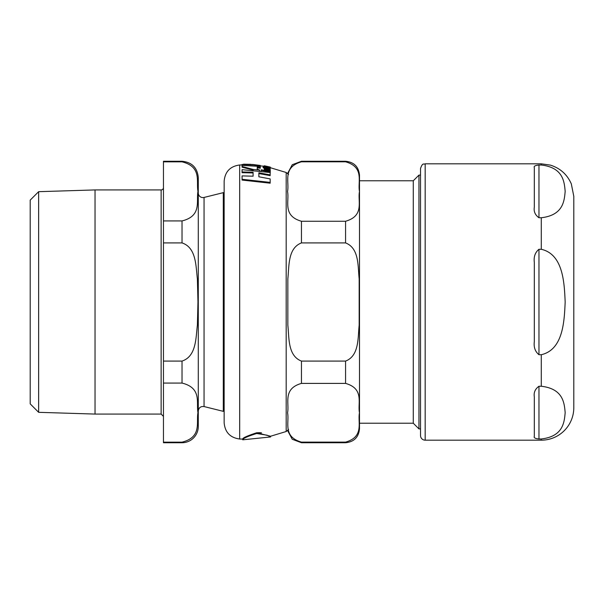 <?xml version="1.0" encoding="UTF-8"?>
<svg xmlns="http://www.w3.org/2000/svg" width="604" height="604" viewBox="0 0 604 604"><rect width="100%" height="100%" fill="white"/><g stroke="black" fill="none" stroke-linecap="round" stroke-linejoin="round"><path stroke-width="0.91" d="M538.964 217.742L538.964 165.028C535.159 165.428 533.604 166.266 534.321 167.55C533.604 166.266 535.159 165.428 538.964 165.028L541.29 165.028C563.419 167.565 564.31 182.091 565.17 191.385C564.31 200.679 563.419 215.205 541.29 217.742L538.964 217.742C535.159 215.016 533.604 211.498 534.321 207.18L534.321 167.55M538.964 249.286L541.29 249.286C563.419 254.352 564.31 283.404 565.17 302C564.31 320.596 563.419 349.648 541.29 354.714L538.964 354.714C535.159 351.588 533.604 347.232 534.321 341.63L534.321 262.37C533.604 256.768 535.159 252.412 538.964 249.286L538.964 354.714M538.964 386.258L541.29 386.258C563.419 388.795 564.31 403.321 565.17 412.615C564.31 421.909 563.419 436.435 541.29 438.972L538.964 438.972C535.159 438.572 533.604 437.734 534.321 436.45L534.321 396.82C533.604 392.502 535.159 388.984 538.964 386.258L538.964 438.972C535.159 438.572 533.604 437.734 534.321 436.45M541.29 438.972L541.29 440.18A32.51 32.51 0 0 0 573.8 407.662L573.8 196.338L573.8 407.662M420.527 168.471L420.527 435.529A4.643 4.643 0 0 0 425.171 440.18L425.171 163.82C423.797 164.711 422.74 162.121 420.527 168.471M242.068 165.405L242.068 166.485L253.257 169.46L259.735 170.139L257.221 169.128L257.221 167.127L260.286 167.497L260.286 166.417L242.068 165.405L260.286 166.032L260.286 165.451L249.641 164.28M269.663 167.029L264.19 166.228L267.24 167.195L270.335 167.414L269.663 167.029M259.811 432.683L256.662 432.766L270.569 436.239L270.584 436.926L267.21 435.227L256.662 433.491C247.33 436.45 242.687 438.557 242.748 439.81L270.592 436.949M261.54 432.857L260.226 432.713M242.748 439.81L242.748 439.108C242.34 438.066 246.976 435.952 256.662 432.766M258.859 173.559L258.859 176.791L258.859 172.82L270.169 174.873L270.169 175.628L258.859 173.559M253.091 172.97L242.068 172.691L242.068 171.951L253.091 172.231L253.091 176.187L253.091 172.97M270.169 182.385L270.169 183.193L242.068 180.067L242.068 179.29L270.169 182.385L270.169 178.912L258.859 176.791M252.487 169.905L242.068 167.195L242.068 166.485M260.286 167.497L260.286 168.214L257.221 167.837L257.221 169.128M264.318 167.074L264.19 166.228L260.286 165.904M270.335 167.414L270.335 167.814M270.245 169.482L266.847 168.425L264.19 168.531L265.058 169.279L264.318 169.15L264.318 169.581L270.245 170.773L270.245 170.336L265.171 168.826L270.245 169.482L270.245 170.207L265.171 169.543M264.318 169.513L264.19 168.531M264.461 168.274L263.095 167.716L263.095 166.998L265.254 168.191M265.254 167.904L270.35 168.252L269.875 169.165M252.502 164.431L260.286 165.451M242.068 164.454L252.714 164.688L242.068 164.454L242.068 165.028M260.286 166.032L260.286 166.417M264.862 165.919L265.662 166.085L264.318 166.153M264.19 165.79L264.19 166.5M265.896 166.092L265.315 165.987L265.896 166.092M264.318 165.896L270.245 167.285M270.245 167.059L265.315 165.987M261.238 170.328L270.245 172.034L270.245 171.483L261.238 169.792L261.238 170.849M270.245 172.034L270.245 172.774M270.35 168.252L264.318 166.817L264.318 167.202L263.095 166.998M268.878 167.633L268.878 168.055M269.875 168.44L269.875 169.06M270.245 170.773L270.245 171.483M264.318 169.581L264.318 170.283M268.516 166.787L268.516 167.21M264.19 166.719L264.19 167.18M259.735 170.139L259.735 170.638M253.257 169.46L253.257 169.966M253.091 176.187L242.068 175.9L242.068 179.29M270.169 174.873L270.169 172.54L242.068 169.671L242.068 171.951M239.682 439.017L239.682 164.983C230.192 166.266 225.013 171.679 224.144 181.223L224.144 422.777C225.013 432.321 230.192 437.734 239.682 439.017L242.748 439.108M359.501 423.223L413.279 423.223L413.279 180.777L359.501 180.777L359.501 428.795L359.501 175.205C358.678 166.742 354.035 162.091 345.571 161.268L345.571 161.804C364.786 167.27 357.493 181.978 359.486 191.528C357.493 201.079 364.786 215.787 345.571 221.253L301.449 221.253L301.449 242.914C287.723 248.214 289.225 266.07 287.844 278.799L287.844 325.201C289.225 337.93 287.723 355.786 301.449 361.086L301.449 383.397C282.468 388.787 289.512 403.313 287.557 412.759C289.512 422.196 282.468 436.73 301.449 442.12L301.449 442.732L292.261 439.274L287.632 430.629M287.632 173.371L292.261 164.726L301.449 161.268L301.449 161.804C282.227 167.27 289.52 181.978 287.534 191.528C289.52 201.079 282.227 215.787 301.449 221.253M301.449 361.086L345.571 361.086C359.289 355.786 357.794 337.93 359.169 325.201L359.169 278.799C357.794 266.07 359.289 248.214 345.571 242.914L301.449 242.914M301.449 442.12L345.571 442.12C364.544 436.73 357.5 422.196 359.463 412.759C357.5 403.313 364.544 388.787 345.571 383.397L301.449 383.397M413.279 180.777L418.957 175.1L418.957 428.9L420.527 428.9M301.449 161.804L345.571 161.804M161.132 189.928L161.132 414.072L95.039 414.072L95.039 189.928L161.132 189.928A2.325 2.325 0 0 0 163.458 187.602M163.458 442.158L163.458 383.072L182.03 383.072C202.166 388.047 196.096 403.034 197.961 412.615C196.096 422.196 202.166 437.175 182.03 442.158L163.458 442.158L163.458 442.732L182.03 442.732A16.255 16.255 0 0 0 198.286 426.477L198.286 177.523C197.327 167.648 191.906 162.234 182.03 161.268L182.03 161.842C202.166 166.825 196.096 181.804 197.961 191.385C196.096 200.966 202.166 215.953 182.03 220.928L163.458 220.928L163.458 242.914L182.03 242.914C196.391 247.655 195.802 265.987 197.395 278.973L197.961 302L197.395 325.027C195.802 338.013 196.391 356.345 182.03 361.086L163.458 361.086L163.458 383.072M163.458 361.086L163.458 242.914M163.458 220.928L163.458 161.842L182.03 161.842M182.03 161.268L163.458 161.268L163.458 161.842M38.641 412.321L30.2 403.88L30.2 200.12L38.641 191.679L38.641 412.321L95.039 414.072M38.641 191.679L95.039 189.928M198.286 246.266L198.286 411.06C198.761 407.7 200.687 406.198 204.054 406.552L204.054 197.448L223.291 192.653L223.291 411.347L224.144 411.128M198.286 192.94A4.643 4.643 0 0 0 204.054 197.448M224.144 192.872A0.929 0.929 0 0 0 223.291 192.653M541.29 165.028L541.29 163.82L550.357 165.111C560.187 168.199 567.179 174.458 571.324 183.895L573.8 196.338M541.29 249.286L541.29 217.742M541.29 386.258L541.29 354.714M270.335 167.708L286.183 172.487L286.183 431.513L270.569 436.239M268.002 168.169L268.002 168.652M266.855 168.765L266.855 169.49M267.24 167.195L267.24 167.746M345.571 361.086L345.571 383.397M345.571 442.12L345.571 442.732C354.035 441.909 358.678 437.258 359.501 428.795M345.571 221.253L345.571 242.914M182.03 220.928L182.03 242.914M182.03 361.086L182.03 383.072M182.03 442.158L182.03 442.732M541.29 163.82L425.171 163.82M541.29 440.18L425.171 440.18M239.682 164.983L242.068 164.9M251.075 164.341L243.503 164.182M264.205 165.79L265.45 166.009M286.183 172.487L288.523 174.458M286.183 431.513L288.576 429.452M301.449 442.732L345.571 442.732M413.279 423.223L418.957 428.9M301.449 161.268L345.571 161.268M418.957 175.1L420.527 175.1M161.132 414.072L163.458 416.398M204.054 406.552L223.291 411.347"/></g></svg>
